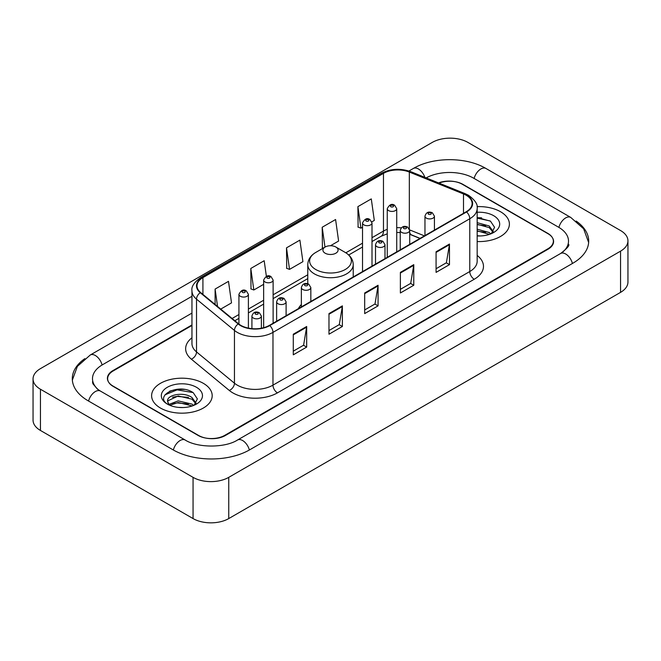 <?xml version="1.0" encoding="UTF-8"?>
<svg xmlns="http://www.w3.org/2000/svg" width="661" height="661" viewBox="0 0 661 661"><rect width="100%" height="100%" fill="white"/><g stroke="black" fill="none" stroke-linecap="round" stroke-linejoin="round"><path stroke-width="0.99" d="M301.358 304.531A33.447 19.309 0 0 0 298.367 308.654M420.008 238.423L410.274 234.49A25.242 14.575 0 0 0 409.713 234.267M191.954 325.468L113.18 370.945A18.929 10.931 0 0 0 107.636 378.679A18.929 10.931 0 0 0 113.18 386.404L197.97 435.359A18.929 10.931 0 0 0 224.74 435.359L547.82 248.833A18.929 10.931 0 0 0 553.364 241.1A18.929 10.931 0 0 0 547.82 233.374L463.031 184.419A18.929 10.931 0 0 0 439.036 183.097M562.214 252.494A34.075 19.673 0 0 0 568.51 241.1A34.075 19.673 0 0 0 558.528 227.186L473.747 178.239A34.075 19.673 0 0 0 426.163 177.892M191.954 313.099L102.472 364.765A34.075 19.673 0 0 0 92.49 378.679A34.075 19.673 0 0 0 98.786 390.073M193.062 477.349A25.242 14.575 0 0 0 228.756 477.349L620.555 251.147A25.242 14.575 0 0 0 627.95 240.844A25.242 14.575 0 0 0 620.555 230.54L467.938 142.429A25.242 14.575 0 0 0 432.244 142.429L40.445 368.631A25.242 14.575 0 0 0 33.05 378.935A25.242 14.575 0 0 0 40.445 389.238L193.062 477.349L193.062 518.571A25.242 14.575 0 0 0 228.756 518.571L620.555 292.369A25.242 14.575 0 0 0 627.95 282.065L627.95 240.844M33.05 378.935L33.05 420.156A25.242 14.575 0 0 0 40.445 430.46L193.062 518.571M84.848 358.642A54.276 31.331 0 0 0 72.297 378.679A54.276 31.331 0 0 0 88.194 400.83L172.975 449.786A54.276 31.331 0 0 0 249.734 449.786L572.806 263.26A54.276 31.331 0 0 0 588.703 241.1A54.276 31.331 0 0 0 576.152 221.063M419.95 238.456L410.217 234.523A25.242 14.575 0 0 0 409.713 234.325M184.427 389.428A25.242 14.575 0 0 0 169.654 391.18M481.621 217.841A25.242 14.575 0 0 0 477.168 217.808M500.517 211.727A30.29 17.492 0 0 0 477.035 206.645A30.29 17.492 0 0 1 500.517 211.727A30.29 17.492 0 0 1 509.391 224.096A30.29 17.492 0 0 0 500.517 211.727M203.324 383.314A30.29 17.492 0 0 0 170.307 379.521A30.29 17.492 0 0 0 151.609 395.683A30.29 17.492 0 0 0 160.483 408.052A30.29 17.492 0 0 0 193.491 411.836A30.29 17.492 0 0 0 212.198 395.683A30.29 17.492 0 0 0 203.324 383.314A30.29 17.492 0 0 0 170.307 379.521A30.29 17.492 0 0 0 151.609 395.683A30.29 17.492 0 0 0 160.483 408.052A30.29 17.492 0 0 0 193.491 411.836A30.29 17.492 0 0 0 212.198 395.683A30.29 17.492 0 0 0 203.324 383.314M466.203 195.268A20.194 11.658 180 0 1 472.119 203.514A20.194 11.658 180 0 1 466.203 211.751L269.407 325.369A20.194 11.658 180 0 1 238.588 323.816L200.655 292.542A20.194 11.658 180 0 1 197.003 285.849A20.194 11.658 180 0 1 202.919 277.603L383.471 173.364A20.194 11.658 180 0 1 409.333 172.058L463.501 193.962A20.194 11.658 180 0 1 466.203 195.268M466.559 195.061A20.698 11.948 0 0 0 463.799 193.723L409.622 171.819A20.698 11.948 0 0 0 383.116 173.157L202.563 277.405A20.698 11.948 0 0 0 200.242 292.707L238.175 323.981A20.698 11.948 0 0 0 269.771 325.576L466.559 211.958A20.698 11.948 0 0 0 466.559 195.061M293.286 334.21L293.286 354.817L306.671 347.091L306.671 326.484L293.286 334.21M293.286 351.165L303.597 345.207L306.613 327.162A5.048 2.917 -120 0 0 306.671 326.484M303.506 345.265L306.671 347.091M328.98 313.595L328.98 334.21L342.373 326.484L342.373 305.869L328.98 313.595M328.98 330.55L339.291 324.601L342.315 306.555A5.048 2.917 -120 0 0 342.373 305.869M339.2 324.65L342.373 326.484M436.078 251.767L436.078 272.382L449.472 264.648L449.472 244.041L436.078 251.767M436.078 268.721L446.39 262.764L449.414 244.719A5.048 2.917 -120 0 0 449.472 244.041M446.299 262.822L449.472 264.648M400.384 272.373L400.384 292.988L413.769 285.263L413.769 264.648L400.384 272.373M400.384 289.328L410.696 283.379L413.712 265.334A5.048 2.917 -120 0 0 413.769 264.648M410.605 283.429L413.769 285.263M364.682 292.988L364.682 313.595L378.067 305.869L378.067 285.263L364.682 292.988M364.682 309.943L374.994 303.986L378.018 285.94A5.048 2.917 -120 0 0 378.067 285.263M374.903 304.043L378.067 305.869M477.168 241.546A30.29 17.492 0 0 0 509.391 224.096A30.29 17.492 0 0 1 477.168 241.546M191.954 324.956L112.957 370.565A18.929 10.931 0 0 0 107.413 378.29A18.929 10.931 0 0 0 112.957 386.024L198.639 435.483A18.929 10.931 0 0 0 225.409 435.483L548.043 249.214A18.929 10.931 0 0 0 553.587 241.488A18.929 10.931 0 0 0 548.043 233.754L462.361 184.295A18.929 10.931 0 0 0 438.549 182.899M220.741 309.1L231.515 302.878L228.491 281.346L215.106 289.072L215.106 304.448M330.467 245.743L338.606 241.042L335.59 219.51L322.196 227.244L322.419 247.726M371.837 221.865L374.308 220.435L371.284 198.903L357.898 206.629L358.113 227.111M266.383 276.348L264.185 260.731L250.8 268.465L251.015 288.948M286.502 247.85L289.526 269.382L302.912 261.657L299.887 240.125L286.502 247.85L286.717 268.333M289.526 269.382L286.502 268.259M323.336 248.073L322.196 247.644M322.196 227.244L324.989 247.115M357.898 206.629L360.923 228.161L362.534 227.235M360.923 228.161L357.898 227.037M250.8 268.465L253.824 289.997L263.648 284.321M253.824 289.997L250.8 288.865M215.106 289.072L217.543 306.464M477.168 235.746L480.464 235.952M477.168 229.202L489.19 232.507L490.859 233.845M477.168 230.838L489.487 234.349M477.168 222.658L489.19 225.963L493.28 231.623M477.168 224.294L489.19 227.599L492.957 232.052M477.168 235.927A20.574 11.881 0 0 0 493.651 232.498A20.574 11.881 0 0 0 493.651 215.693A20.574 11.881 0 0 0 477.168 212.272M491.338 233.647L494.568 227.318L490.487 221.171L477.168 217.486M477.168 218.122L490.206 220.981M477.168 224.666L485.653 225.798M477.168 231.21L485.653 232.341M325.146 253.204A7.577 4.371 0 0 0 335.854 253.213A7.577 4.371 0 0 0 335.854 247.024L345.257 252.452A20.871 12.047 0 0 1 345.257 269.498A20.871 12.047 0 0 1 315.743 269.498A20.871 12.047 0 0 1 315.743 252.452C310.604 255.51 307.952 259.558 307.778 264.615A22.722 13.113 0 0 0 314.438 273.894A22.722 13.113 0 0 0 339.192 276.736A22.722 13.113 0 0 0 353.222 264.615C353.048 259.558 350.396 255.51 345.257 252.452L335.854 247.024A7.577 4.371 0 0 0 325.146 247.024A7.577 4.371 0 0 0 325.146 253.204M178.453 407.391L183.262 407.531M169.018 404.375L178.206 400.872L191.987 404.094L193.656 405.433M169.869 405.259L178.206 402.508L192.293 405.937M169.166 405.011L167.687 401.558A14.269 8.238 0 0 0 169.993 405.367M196.086 403.21L191.987 397.55C183.428 391.163 165.804 395.104 167.687 401.558L167.638 400.93M167.729 401.756L168.125 400.698L178.206 395.964L191.987 399.186L195.763 403.631M194.144 405.226L197.366 398.897L193.293 392.758C178.85 382.38 153.195 396.055 168.01 404.441L168.745 404.887M196.449 387.28A20.574 11.881 0 0 0 167.349 387.28A20.574 11.881 0 0 0 167.349 404.086A20.574 11.881 0 0 0 196.449 404.078A20.574 11.881 0 0 0 196.449 387.28M165.002 394.824L177.09 389.858L193.012 392.568M172.554 397.228L177.09 396.402L188.459 397.377M172.554 403.772L177.09 402.946L188.459 403.921M249.354 450.001A10.097 5.833 -120 0 0 237.539 440.011C225.128 448.034 197.581 448.034 185.163 440.011L100.381 391.056L97.398 389.081L92.912 383.777L92.49 381.769M173.356 450.001A10.097 5.833 -60 0 1 180.114 440.507A10.097 5.833 -60 0 1 185.163 440.011M88.574 401.053A10.097 5.833 -60 0 1 95.333 391.56A10.097 5.833 -60 0 1 100.381 391.056M72.355 380.1L77.378 366.368L90.284 354.99A10.097 5.833 60 0 1 102.091 364.988M408.936 171.017L413.365 168.464A10.097 5.833 60 0 1 424.849 177.363M413.365 168.464C433.054 156.748 466.236 156.748 485.934 168.464A10.097 5.833 120 0 0 480.886 168.96A10.097 5.833 120 0 0 474.127 178.453M588.645 242.521L583.622 228.789L570.716 217.411A10.097 5.833 120 0 0 565.667 217.915A10.097 5.833 120 0 0 558.909 227.409M572.426 263.475A10.097 5.833 -120 0 0 560.619 253.485L237.539 440.011M228.756 518.571L228.756 477.349M40.445 430.46L40.445 389.238M620.555 292.369L620.555 251.147M477.168 255.443A31.554 18.219 180 0 1 474.234 279.256L277.438 392.874A6.313 3.644 60 0 1 272.976 385.14L469.773 271.531A25.242 14.575 0 0 0 477.168 261.219L477.168 208.455A25.242 14.575 180 0 1 469.773 218.766A6.313 3.644 -120 0 0 466.559 211.958M277.438 392.874A31.554 18.219 180 0 1 232.821 392.874A31.554 18.219 180 0 1 229.284 390.444L191.351 359.163A31.554 18.219 180 0 1 191.954 337.788M237.282 385.14A25.242 14.575 0 0 0 272.976 385.14L272.976 332.376A25.242 14.575 180 0 1 234.448 330.434L196.524 299.16A25.242 14.575 180 0 1 191.954 290.799L191.954 343.563A25.242 14.575 0 0 0 196.524 351.925L234.448 383.198A25.242 14.575 0 0 0 237.282 385.14M477.168 208.455C478.01 204.513 475.11 200.118 468.467 195.259L465.146 193.656A6.313 2.958 112 0 0 463.799 193.723M465.146 193.656L410.977 171.753C400.516 168.051 390.601 168.588 381.207 173.364A6.313 3.644 60 0 1 383.116 173.157M202.563 277.405A6.313 3.644 -120 0 0 200.655 277.603C194.103 282.313 191.203 286.709 191.954 290.799M200.242 292.707A6.313 4.222 129.5 0 0 196.524 299.16L196.524 351.925A6.313 4.222 -50.5 0 1 191.351 359.163M410.977 171.753A6.313 2.958 112 0 0 409.622 171.819M238.175 323.981A6.313 4.222 129.5 0 0 234.448 330.434L234.448 383.198A6.313 4.222 -50.5 0 1 229.284 390.444M269.771 325.576A6.313 3.644 60 0 1 272.976 332.376L469.773 218.766L469.773 271.531A6.313 3.644 60 0 0 474.234 279.256M202.919 277.603L202.919 294.401M463.501 193.962L463.501 213.313M409.333 172.058L409.333 228.83M424.428 235.87L409.671 229.904M401.31 227.847A20.194 11.658 0 0 0 396.724 227.681M387.255 229.359A20.194 11.658 0 0 0 383.471 231.077L372.003 237.696M383.471 173.364L383.471 231.077A11.361 6.56 60 0 1 381.116 236.274L372.003 241.538M362.534 243.165L345.843 252.799M307.778 274.778L273.117 294.789M263.648 300.251L248.396 309.059M238.927 314.529L232.102 318.47M420.099 238.373L411.588 234.928A11.361 5.321 -68 0 1 409.713 232.573M364.682 293.641L378.018 285.94M400.384 273.034L413.712 265.334M436.078 252.419L449.414 244.719M328.98 314.256L342.315 306.555M293.286 334.863L306.613 327.162M426.353 218.122A4.734 2.735 180 0 1 424.965 216.188C426.18 212.305 428.65 211.181 432.393 212.809L434.434 216.188A4.734 2.735 180 0 1 431.509 218.708A4.734 2.735 180 0 1 426.353 218.122M430.815 212.966A1.578 0.909 0 0 0 428.584 212.966A1.578 0.909 0 0 0 428.584 214.255A1.578 0.909 0 0 0 430.815 214.255A1.578 0.909 0 0 0 430.815 212.966M401.632 232.391A4.734 2.735 180 0 1 400.244 230.458C401.45 226.574 403.929 225.451 407.672 227.087L409.713 230.458A4.734 2.735 180 0 1 406.788 232.986A4.734 2.735 180 0 1 401.632 232.391M406.094 227.235A1.578 0.909 0 0 0 403.863 227.235A1.578 0.909 0 0 0 403.863 228.524A1.578 0.909 0 0 0 406.094 228.524A1.578 0.909 0 0 0 406.094 227.235M376.91 246.669A4.734 2.735 180 0 1 375.522 244.735C376.729 240.852 379.207 239.72 382.95 241.356L384.991 244.735A4.734 2.735 180 0 1 382.066 247.255A4.734 2.735 180 0 1 376.91 246.669M381.372 241.513A1.578 0.909 0 0 0 379.141 241.513A1.578 0.909 0 0 0 379.141 242.802A1.578 0.909 0 0 0 381.372 242.802A1.578 0.909 0 0 0 381.372 241.513M302.746 289.485A4.734 2.735 180 0 1 301.358 287.552C302.564 283.668 305.043 282.544 308.786 284.172L310.827 287.552A4.734 2.735 180 0 1 307.902 290.08A4.734 2.735 180 0 1 302.746 289.485M307.208 284.329A1.578 0.909 0 0 0 304.977 284.329A1.578 0.909 0 0 0 304.977 285.618A1.578 0.909 0 0 0 307.208 285.618A1.578 0.909 0 0 0 307.208 284.329M278.025 303.754A4.734 2.735 180 0 1 276.637 301.821C277.843 297.937 280.322 296.814 284.065 298.45L286.106 301.821A4.734 2.735 180 0 1 283.181 304.349A4.734 2.735 180 0 1 278.025 303.754M282.487 298.607A1.578 0.909 0 0 0 280.256 298.607A1.578 0.909 0 0 0 280.256 299.896A1.578 0.909 0 0 0 282.487 299.896A1.578 0.909 0 0 0 282.487 298.607M253.303 318.032A4.734 2.735 180 0 1 251.915 316.098C253.122 312.215 255.6 311.091 259.343 312.719L261.384 316.098A4.734 2.735 180 0 1 258.459 318.619A4.734 2.735 180 0 1 253.303 318.032M257.765 312.876A1.578 0.909 0 0 0 255.534 312.876A1.578 0.909 0 0 0 255.534 314.165A1.578 0.909 0 0 0 257.765 314.165A1.578 0.909 0 0 0 257.765 312.876M396.724 251.866L396.724 208.686A4.734 2.735 180 0 1 393.807 211.214A4.734 2.735 180 0 1 388.643 210.619A4.734 2.735 180 0 1 387.255 208.686L387.255 257.336M390.874 206.761A1.578 0.909 0 0 0 393.105 206.761A1.578 0.909 0 0 0 393.105 205.472A1.578 0.909 0 0 0 390.874 205.472A1.578 0.909 0 0 0 390.874 206.761M372.003 266.143L372.003 222.964A4.734 2.735 180 0 1 369.078 225.484A4.734 2.735 180 0 1 363.922 224.897A4.734 2.735 180 0 1 362.534 222.964L362.534 271.605M366.153 221.03A1.578 0.909 0 0 0 368.384 221.03A1.578 0.909 0 0 0 368.384 219.741A1.578 0.909 0 0 0 366.153 219.741A1.578 0.909 0 0 0 366.153 221.03M273.117 323.229L273.117 280.057A4.734 2.735 180 0 1 270.192 282.577A4.734 2.735 180 0 1 265.036 281.983A4.734 2.735 180 0 1 263.648 280.057L263.648 327.699M267.267 278.124A1.578 0.909 0 0 0 269.498 278.124A1.578 0.909 0 0 0 269.498 276.835A1.578 0.909 0 0 0 267.267 276.835A1.578 0.909 0 0 0 267.267 278.124M248.396 328.12L248.396 294.327A4.734 2.735 180 0 1 245.471 296.855A4.734 2.735 180 0 1 240.315 296.26A4.734 2.735 180 0 1 238.927 294.327L238.927 324.088M242.546 292.393A1.578 0.909 0 0 0 244.777 292.393A1.578 0.909 0 0 0 244.777 291.104A1.578 0.909 0 0 0 242.546 291.104A1.578 0.909 0 0 0 242.546 292.393M90.284 354.99L191.954 296.293M568.51 244.19C569.914 245.214 567.287 248.313 560.619 253.485M485.934 168.464L570.716 217.411M381.207 173.364L200.655 277.603M411.588 234.928L409.713 234.25M400.244 232.54L396.724 232.474M387.255 233.812L381.116 236.274M362.534 247.007L348.719 254.981M307.778 278.62L273.117 298.632M263.648 304.093L248.396 312.901M238.927 318.371L234.845 320.725M353.222 276.984L353.222 264.615M307.778 283.734L307.778 264.615M325.146 247.024L315.743 252.452M424.965 235.564L424.965 216.188M434.434 230.094L434.434 216.188M400.244 249.833L400.244 230.458M409.713 244.372L409.713 230.458M375.522 264.111L375.522 244.735M384.991 258.641L384.991 244.735M301.358 306.927L301.358 287.552M310.827 301.466L310.827 287.552M276.637 321.196L276.637 301.821M286.106 315.735L286.106 301.821M251.915 328.641L251.915 316.098M261.384 328.211L261.384 316.098M396.724 208.686L394.683 205.315C391.94 203.332 389.461 204.456 387.255 208.686M372.003 222.964L369.962 219.584C367.219 217.601 364.74 218.725 362.534 222.964M273.117 280.057L271.076 276.678C268.333 274.695 265.854 275.819 263.648 280.057M248.396 294.327L246.355 290.947C243.612 288.964 241.133 290.096 238.927 294.327"/></g></svg>
